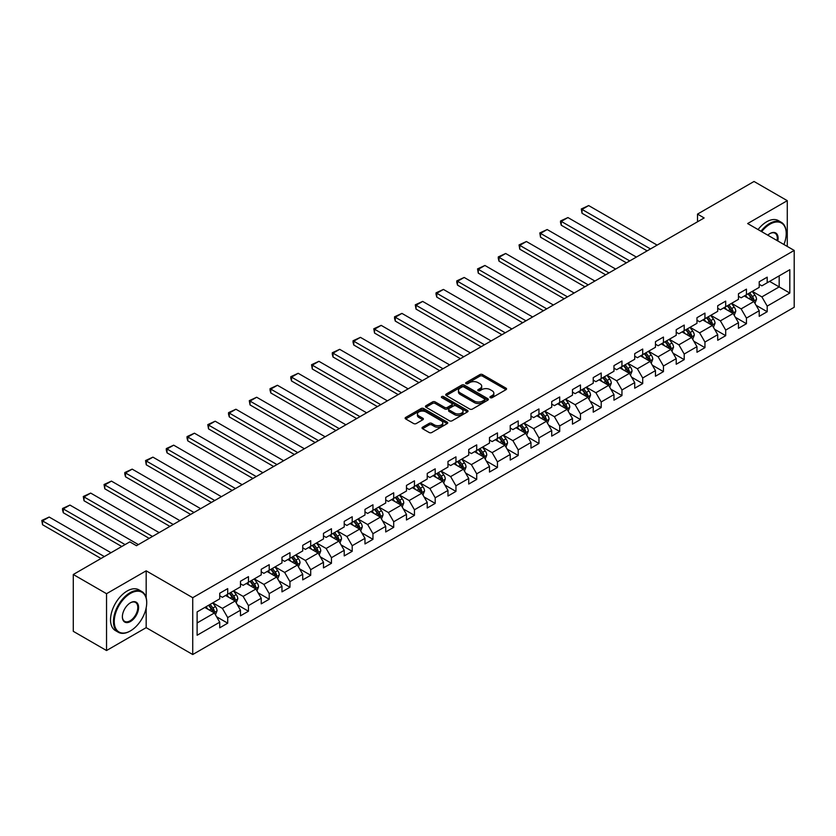 <?xml version="1.0" encoding="UTF-8"?>
<svg xmlns="http://www.w3.org/2000/svg" width="836" height="836" viewBox="0 0 836 836"><rect width="100%" height="100%" fill="white"/><g stroke="black" fill="none" stroke-linecap="round" stroke-linejoin="round"><path stroke-width="1.25" d="M490.304 397.675A1.296 0.742 0 0 0 492.132 397.675L506.01 389.66A1.85 1.066 0 0 0 506.553 388.907A1.85 1.066 0 0 0 506.01 388.155L482.508 374.591A1.85 1.066 0 0 0 479.895 374.591L466.028 382.595A1.296 0.742 0 0 0 465.642 383.128A1.296 0.742 0 0 0 466.028 383.651A1.296 0.742 0 0 0 467.857 383.651L469.644 382.616A5.904 3.407 0 0 1 478.004 382.616L479.958 383.745A5.904 3.407 0 0 1 481.693 386.159A5.904 3.407 0 0 1 479.958 388.573L478.171 389.607A1.296 0.742 0 0 0 477.784 390.13A1.296 0.742 0 0 0 478.171 390.663A1.296 0.742 0 0 0 479.989 390.663L481.787 389.628A5.904 3.407 0 0 1 490.147 389.628L492.101 390.757A5.904 3.407 0 0 1 493.836 393.171A5.904 3.407 0 0 1 492.101 395.585L490.304 396.619A1.296 0.742 0 0 0 489.927 397.142A1.296 0.742 0 0 0 490.304 397.675L490.304 396.619M422.577 427.196A1.85 1.066 0 0 0 422.044 427.959A1.85 1.066 0 0 0 422.577 428.711L429.171 432.515A1.85 1.066 0 0 0 431.784 432.515L447.187 423.622A1.85 1.066 0 0 0 447.73 422.87A1.85 1.066 0 0 0 447.187 422.117L423.695 408.543A1.85 1.066 0 0 0 421.083 408.543L405.669 417.436A1.85 1.066 0 0 0 405.136 418.188A1.85 1.066 0 0 0 405.669 418.951L413.642 423.549A1.85 1.066 0 0 0 416.244 423.549L422.838 419.735A1.85 1.066 0 0 0 423.382 418.982A1.85 1.066 0 0 0 422.838 418.23L418.888 415.952A4.943 2.853 0 0 1 417.446 413.935A4.943 2.853 0 0 1 420.498 411.302A4.943 2.853 0 0 1 425.879 411.918L441.345 420.853A4.943 2.853 0 0 1 442.798 422.87A4.943 2.853 0 0 1 439.746 425.503A4.943 2.853 0 0 1 434.365 424.887L431.784 423.392A1.85 1.066 0 0 0 429.171 423.392L422.577 427.196L422.577 428.711L429.171 424.928L429.171 423.392M146.175 570.821L106.538 593.706L73.286 574.499L73.286 631.326L106.538 650.533L146.175 627.648L192.729 654.525L192.729 597.698L146.175 570.821L146.175 597.792M787.282 246.442L787.282 200.671L747.645 223.557L794.2 250.434L192.729 597.698M787.282 200.671L754.03 181.475L697.506 214.11L697.506 221.791M73.286 574.499L129.81 541.864L136.467 545.709L704.152 217.956L697.506 214.11M469.78 409.076A1.85 1.066 0 0 0 472.392 409.076L487.796 400.183A1.85 1.066 0 0 0 488.339 399.42A1.85 1.066 0 0 0 487.796 398.667L464.293 385.103A1.85 1.066 0 0 0 461.681 385.103L446.278 393.996A1.85 1.066 0 0 0 445.734 394.749A1.85 1.066 0 0 0 446.278 395.501L469.78 409.076M442.286 397.946A1.296 0.742 0 0 1 443.602 398.135L443.602 396.598L467.491 410.392A1.85 1.066 0 0 1 468.035 411.145A1.85 1.066 0 0 1 467.491 411.897L452.088 420.79A1.85 1.066 0 0 1 449.475 420.79L425.973 407.226L432.567 403.443L432.567 401.907L425.973 405.721A1.85 1.066 0 0 0 425.43 406.474A1.85 1.066 0 0 0 425.973 407.226L425.973 405.721M432.567 403.443A1.85 1.066 0 0 1 435.18 403.443L435.18 401.907A1.85 1.066 0 0 0 432.567 401.907M435.18 401.907L444.71 407.414A1.85 1.066 0 0 0 447.323 407.414L451.691 404.885A1.85 1.066 0 0 0 452.234 404.133A1.85 1.066 0 0 0 451.691 403.38L441.774 397.654A1.296 0.742 0 0 1 441.398 397.121A1.296 0.742 0 0 1 442.192 396.431A1.296 0.742 0 0 1 443.602 396.598M192.729 654.525L794.2 307.261L794.2 250.434M216.608 616.78L227.706 623.186L227.706 617.585L240.475 610.217L240.475 615.818L248.459 611.21L248.459 605.609L261.229 598.231L261.229 603.843L269.213 599.234L269.213 593.623L281.972 586.255L281.972 591.857L289.956 587.248L289.956 581.647L302.726 574.269L302.726 579.881L310.71 575.272L310.71 569.661L323.48 562.294L323.48 567.895L331.453 563.297L331.453 557.685L344.223 550.318L344.223 555.919L352.207 551.311L352.207 545.709L364.977 538.332L364.977 543.943L372.96 539.335L372.96 533.723L385.72 526.356L385.72 531.957L393.704 527.349L393.704 521.748L406.474 514.38L406.474 519.982L414.457 515.373L414.457 509.772L427.227 502.394L427.227 508.006L435.201 503.397L435.201 497.786L447.971 490.418L447.971 496.02L455.954 491.411L455.954 485.81L468.724 478.432L468.724 484.044L476.708 479.436L476.708 473.824L489.478 466.457L489.478 472.058L497.451 467.46L497.451 461.848L510.221 454.481L510.221 460.082L518.205 455.474L518.205 449.872L530.975 442.495L530.975 448.106L538.948 443.498L538.948 437.886L551.718 430.519L551.718 436.12L559.702 431.512L559.702 425.911L572.472 418.533L572.472 424.145L580.456 419.536L580.456 413.935L593.226 406.557L593.226 412.169L601.199 407.56L601.199 401.949L613.969 394.582L613.969 400.183L621.953 395.574L621.953 389.973L634.723 382.595L634.723 388.207L642.706 383.599L642.706 377.987L655.466 370.62L655.466 376.221L663.45 371.612L663.45 366.011L676.219 358.644L676.219 364.245L684.203 359.637L684.203 354.036L696.973 346.658L696.973 352.269L704.947 347.661L704.947 342.049L717.716 334.682L717.716 340.283L725.7 335.675L725.7 330.074L738.47 322.696L738.47 328.308L746.454 323.699L746.454 318.088L759.213 310.72L759.213 316.321L767.197 311.724L767.197 306.112L789.811 293.06L789.811 269.714L779.173 275.859L779.173 286.915L789.811 293.06M227.706 623.186L219.732 627.794L219.732 622.193L197.118 635.245L197.118 611.9L219.732 598.848L219.732 593.236L227.706 588.638L227.706 594.239L240.475 586.872L240.475 581.26L248.459 576.652L248.459 582.264L261.229 574.886L261.229 569.285L269.213 564.676L269.213 570.277L281.972 562.91L281.972 557.298L289.956 552.69L289.956 558.302L302.726 550.924L302.726 545.323L310.71 540.714L310.71 546.316L323.48 538.948L323.48 533.347L331.453 528.739L331.453 534.34L344.223 526.973L344.223 521.361L352.207 516.752L352.207 522.364L364.977 514.986L364.977 509.385L372.96 504.777L372.96 510.378L385.72 503.011L385.72 497.399L393.704 492.801L393.704 498.402L406.474 491.035L406.474 485.423L414.457 480.815L414.457 486.427L427.227 479.049L427.227 473.448L435.201 468.839L435.201 474.44L447.971 467.073L447.971 461.462L455.954 456.853L455.954 462.465L468.724 455.087L468.724 449.486L476.708 444.877L476.708 450.479L489.478 443.111L489.478 437.51L497.451 432.902L497.451 438.503L510.221 431.136L510.221 425.524L518.205 420.916L518.205 426.527L530.975 419.149L530.975 413.548L538.948 408.94L538.948 414.541L551.718 407.174L551.718 401.562L559.702 396.954L559.702 402.565L572.472 395.188L572.472 389.586L580.456 384.978L580.456 390.59L593.226 383.212L593.226 377.611L601.199 373.002L601.199 378.603L613.969 371.236L613.969 365.625L621.953 361.016L621.953 366.628L634.723 359.25L634.723 353.649L642.706 349.04L642.706 354.642L655.466 347.274L655.466 341.663L663.45 337.065L663.45 342.666L676.219 335.299L676.219 329.687L684.203 325.079L684.203 330.69L696.973 323.313L696.973 317.711L704.947 313.103L704.947 318.704L717.716 311.337L717.716 305.725L725.7 301.117L725.7 306.728L738.47 299.351L738.47 293.75L746.454 289.141L746.454 294.742L759.213 287.375L759.213 281.774L767.197 277.165L767.197 282.767L789.811 269.714M225.584 595.472L235.156 601L222.386 608.368L212.814 602.84M219.732 595.775L222.386 597.312L227.706 594.239M222.386 608.368L227.706 617.585M235.156 601L240.475 610.217M246.327 583.486L255.91 589.014L243.14 596.392L233.557 590.864M240.475 583.8L243.14 585.336L248.459 582.264M243.14 596.392L248.459 605.609M255.91 589.014L261.229 598.231M267.081 571.51L276.653 577.039L263.883 584.406L254.311 578.878M261.229 571.814L263.883 573.35L269.213 570.277M263.883 584.406L269.213 593.623M276.653 577.039L281.972 586.255M287.824 559.524L297.407 565.063L284.637 572.43L275.065 566.902M281.972 559.838L284.637 561.374L289.956 558.302M284.637 572.43L289.956 581.647M297.407 565.063L302.726 574.269M308.578 547.549L318.161 553.077L305.391 560.454L295.808 554.926M302.726 547.852L305.391 549.388L310.71 546.316M305.391 560.454L310.71 569.661M318.161 553.077L323.48 562.294M329.332 535.573L338.904 541.101L326.134 548.468L316.562 542.94M323.48 535.876L326.134 537.412L331.453 534.34M326.134 548.468L331.453 557.685M338.904 541.101L344.223 550.318M350.075 523.587L359.658 529.115L346.888 536.493L337.305 530.965M344.223 523.9L346.888 525.436L352.207 522.364M346.888 536.493L352.207 545.709M359.658 529.115L364.977 538.332M370.829 511.611L380.401 517.139L367.631 524.517L358.059 518.978M364.977 511.914L367.631 513.45L372.96 510.378M367.631 524.517L372.96 533.723M380.401 517.139L385.72 526.356M391.582 499.635L401.155 505.163L388.385 512.531L378.812 507.003M385.72 499.938L388.385 501.475L393.704 498.402M388.385 512.531L393.704 521.748M401.155 505.163L406.474 514.38M412.326 487.649L421.908 493.177L409.138 500.555L399.556 495.027M406.474 487.963L409.138 489.499L414.457 486.427M409.138 500.555L414.457 509.772M421.908 493.177L427.227 502.394M433.079 475.674L442.652 481.202L429.882 488.569L420.309 483.041M427.227 475.977L429.882 477.513L435.201 474.44M429.882 488.569L435.201 497.786M442.652 481.202L447.971 490.418M453.823 463.687L463.405 469.226L450.635 476.593L441.053 471.065M447.971 464.001L450.635 465.537L455.954 462.465M450.635 476.593L455.954 485.81M463.405 469.226L468.724 478.432M474.576 451.712L484.148 457.24L471.379 464.617L461.806 459.079M468.724 452.015L471.379 453.551L476.708 450.479M471.379 464.617L476.708 473.824M484.148 457.24L489.478 466.457M495.33 439.736L504.902 445.264L492.132 452.631L482.56 447.103M489.478 440.039L492.132 441.575L497.451 438.503M492.132 452.631L497.451 461.848M504.902 445.264L510.221 454.481M516.073 427.75L525.656 433.278L512.886 440.656L503.303 435.128M510.221 428.063L512.886 429.599L518.205 426.527M512.886 440.656L518.205 449.872M525.656 433.278L530.975 442.495M536.827 415.774L546.399 421.302L533.629 428.669L524.057 423.141M530.975 416.077L533.629 417.613L538.948 414.541M533.629 428.669L538.948 437.886M546.399 421.302L551.718 430.519M557.57 403.798L567.153 409.326L554.383 416.694L544.8 411.166M551.718 404.101L554.383 405.638L559.702 402.565M554.383 416.694L559.702 425.911M567.153 409.326L572.472 418.533M578.324 391.812L587.896 397.34L575.137 404.718L565.554 399.19M572.472 392.126L575.137 393.651L580.456 390.59M575.137 404.718L580.456 413.935M587.896 397.34L593.226 406.557M599.078 379.837L608.65 385.365L595.88 392.732L586.308 387.204M593.226 380.14L595.88 381.676L601.199 378.603M595.88 392.732L601.199 401.949M608.65 385.365L613.969 394.582M619.821 367.85L629.403 373.378L616.634 380.756L607.051 375.228M613.969 368.164L616.634 369.7L621.953 366.628M616.634 380.756L621.953 389.973M629.403 373.378L634.723 382.595M640.575 355.875L650.147 361.403L637.377 368.78L627.805 363.242M634.723 356.178L637.377 357.714L642.706 354.642M637.377 368.78L642.706 377.987M650.147 361.403L655.466 370.62M661.318 343.899L670.9 349.427L658.131 356.794L648.558 351.266M655.466 344.202L658.131 345.738L663.45 342.666M658.131 356.794L663.45 366.011M670.9 349.427L676.219 358.644M682.072 331.913L691.654 337.441L678.884 344.819L669.302 339.291M676.219 332.226L678.884 333.763L684.203 330.69M678.884 344.819L684.203 354.036M691.654 337.441L696.973 346.658M702.825 319.937L712.397 325.465L699.627 332.832L690.055 327.304M696.973 320.24L699.627 321.776L704.947 318.704M699.627 332.832L704.947 342.049M712.397 325.465L717.716 334.682M723.568 307.951L733.151 313.49L720.381 320.857L710.799 315.329M717.716 308.265L720.381 309.801L725.7 306.728M720.381 320.857L725.7 330.074M733.151 313.49L738.47 322.696M744.322 295.975L753.894 301.503L741.124 308.881L731.552 303.353M738.47 296.278L741.124 297.815L746.454 294.742M741.124 308.881L746.454 318.088M753.894 301.503L759.213 310.72M769.59 281.387L779.173 286.915L761.878 296.895L752.306 291.367M759.213 284.303L761.878 285.839L767.197 282.767M761.878 296.895L767.197 306.112M106.538 593.706L106.538 650.533M197.118 622.956L214.403 612.976L204.83 607.448M214.403 612.976L219.732 622.193M756.089 305.307L767.197 311.724M735.346 317.283L746.454 323.699M714.592 329.269L725.7 335.675M693.849 341.245L704.947 347.661M673.095 353.22L684.203 359.637M652.341 365.207L663.45 371.612M631.598 377.182L642.706 383.599M610.844 389.168L621.953 395.574M590.091 401.144L601.199 407.56M569.347 413.12L580.456 419.536M548.594 425.106L559.702 431.512M527.85 437.082L538.948 443.498M507.097 449.068L518.205 455.474M486.343 461.044L497.451 467.46M465.6 473.019L476.708 479.436M444.846 485.005L455.954 491.411M424.103 496.981L435.201 503.397M403.349 508.957L414.457 515.373M382.595 520.943L393.704 527.349M361.852 532.919L372.96 539.335M341.098 544.905L352.207 551.311M320.355 556.88L331.453 563.297M299.601 568.856L310.71 575.272M278.848 580.842L289.956 587.248M258.105 592.818L269.213 599.234M237.351 604.794L248.459 611.21M146.175 627.648L146.175 607.835M490.826 397.852L492.101 397.121A5.904 3.407 0 0 0 493.836 394.707L493.836 393.171M481.693 386.159L481.693 387.695A5.904 3.407 0 0 1 479.958 390.109L478.683 390.84M506.01 388.155L506.01 389.66L482.508 376.127A1.85 1.066 0 0 0 479.895 376.127L466.54 383.839M487.775 400.193L464.293 386.64A1.85 1.066 0 0 0 461.681 386.64L446.299 395.522M484.535 399.953A1.296 0.742 0 0 0 484.911 399.42A1.296 0.742 0 0 0 484.535 398.897L463.907 386.984A1.296 0.742 0 0 0 462.078 386.984L460.187 388.082A5.904 3.407 0 0 0 458.452 390.496A5.904 3.407 0 0 0 460.187 392.899L474.284 401.05A5.904 3.407 0 0 0 482.633 401.05L484.535 399.953L484.535 401.489A1.296 0.742 0 0 0 484.911 400.956L484.911 399.42M458.452 390.496L458.452 392.032A5.904 3.407 0 0 0 460.187 394.435L460.187 392.899M484.535 401.489L482.633 402.576A5.904 3.407 0 0 1 474.284 402.576L460.187 394.435M435.18 403.443L444.71 408.95A1.85 1.066 0 0 0 447.323 408.95L451.691 406.421A1.85 1.066 0 0 0 452.234 405.669L452.234 404.133M443.602 398.135L467.47 411.918M454.596 413.12A4.943 2.853 0 0 0 459.988 413.747A4.943 2.853 0 0 0 463.029 411.103A4.943 2.853 0 0 0 461.587 409.097L456.132 405.941A1.85 1.066 0 0 0 453.52 405.941L449.151 408.47A1.85 1.066 0 0 0 448.608 409.222A1.85 1.066 0 0 0 449.151 409.974L454.596 413.12L454.596 414.656A4.943 2.853 0 0 0 459.988 415.283A4.943 2.853 0 0 0 463.029 412.639L463.029 411.103M448.608 409.222L448.608 410.758A1.85 1.066 0 0 0 449.151 411.511L449.151 409.974M454.596 414.656L449.151 411.511M442.798 422.87L442.798 424.406A4.943 2.853 0 0 1 439.746 427.039A4.943 2.853 0 0 1 434.365 426.423L431.784 424.928A1.85 1.066 0 0 0 429.171 424.928M417.446 413.935L417.446 415.471A4.943 2.853 0 0 0 418.888 417.488L418.888 415.952M422.817 419.756L418.888 417.488M447.166 423.633L423.695 410.079A1.85 1.066 0 0 0 421.083 410.079L405.7 418.961M754.95 303.322L756.528 299.34A4.985 2.874 -120 0 0 754.939 295.098L752.191 291.43M650.481 248.94L582.023 209.418L588.669 205.572L657.127 245.105M747.405 297.762L745.545 295.265M582.023 213.253L581.292 208.99L582.023 209.418L582.023 213.253L647.158 250.863M753.131 301.065L753.842 299.549A4.985 2.874 -120 0 0 752.41 296.55L749.673 292.893M748.419 293.614L751.459 297.679A2.539 1.463 60 0 1 751.93 298.452L753.842 299.549M748.074 293.812L750.822 297.48A4.985 2.874 60 0 1 752.243 300.469M581.292 208.99L588.669 205.572M783.917 244.499A22.948 13.251 120 0 0 786.216 233.547A22.948 13.251 120 0 0 769.987 224.173A22.948 13.251 120 0 0 761.659 231.645M760.969 231.248A23.512 13.575 -60 0 1 769.59 223.484A23.512 13.575 -60 0 1 781.346 222.324A23.512 13.575 -60 0 1 786.216 233.087A23.512 13.575 -60 0 1 786.216 233.317M767.772 235.177A11.474 6.625 -60 0 1 769.987 233.547L769.987 233.547A11.474 6.625 -60 0 1 777.793 240.967M758.043 229.566A23.512 13.575 -60 0 1 766.664 221.791A23.512 13.575 -60 0 1 778.42 220.631L781.346 222.324M777.072 240.549A10.91 6.301 120 0 0 775.045 233.234A10.91 6.301 120 0 0 769.789 233.662M130.082 631.096L130.479 630.866A22.948 13.251 120 0 0 146.708 602.766A22.948 13.251 120 0 0 130.479 593.393A22.948 13.251 120 0 0 114.25 621.503A22.948 13.251 120 0 0 130.479 630.866L130.082 631.096A23.512 13.575 -60 0 1 118.325 632.267A23.512 13.575 -60 0 1 114.72 613.425A23.512 13.575 -60 0 1 130.082 592.703A23.512 13.575 -60 0 1 141.838 591.543A23.512 13.575 -60 0 1 146.708 602.307A23.512 13.575 -60 0 1 146.708 602.537M130.479 621.503A11.474 6.625 -60 0 1 122.369 616.822A11.474 6.625 -60 0 1 130.479 602.766L130.479 602.766A11.474 6.625 -60 0 1 138.588 607.448A11.474 6.625 -60 0 1 130.479 621.503M122.369 616.581A10.91 6.301 120 0 0 124.627 621.347A10.91 6.301 120 0 0 130.082 620.814A10.91 6.301 120 0 0 137.209 611.2A10.91 6.301 120 0 0 135.536 602.453A10.91 6.301 120 0 0 130.28 602.881M118.325 632.267L115.399 630.574A23.512 13.575 -60 0 1 111.794 611.733A23.512 13.575 -60 0 1 127.156 591.01A23.512 13.575 -60 0 1 138.912 589.85L141.838 591.543M734.196 315.308L735.784 311.316A4.985 2.874 -120 0 0 734.186 307.073L731.448 303.405M629.727 260.916L561.269 221.394L567.926 217.559L636.384 257.08M726.662 309.738L724.791 307.251M561.269 225.239L560.538 222.512L560.538 220.976L561.269 221.394L561.269 225.239L626.404 262.838M732.378 313.04L733.088 311.535A4.985 2.874 -120 0 0 731.667 308.536L728.919 304.868M727.665 305.589L730.716 309.654A2.539 1.463 60 0 1 731.176 310.428L733.088 311.535M727.32 305.788L730.068 309.456A4.985 2.874 60 0 1 731.49 312.455M560.538 220.976L567.926 217.559M713.453 327.284L715.031 323.302A4.985 2.874 -120 0 0 713.442 319.059L710.694 315.391M608.984 272.902L540.526 233.38L547.172 229.534L615.63 269.056M705.908 321.714L704.048 319.227M540.526 237.215L539.795 232.951L540.526 233.38L540.526 237.215L605.661 274.825M711.624 325.016L712.345 323.511A4.985 2.874 -120 0 0 710.913 320.512L708.165 316.844M706.922 317.565L709.963 321.63A2.539 1.463 60 0 1 710.422 322.403L712.345 323.511M706.577 317.774L709.315 321.432A4.985 2.874 60 0 1 710.746 324.431M539.795 232.951L547.172 229.534M692.699 339.259L694.277 335.278A4.985 2.874 -120 0 0 692.689 331.035L689.951 327.367M588.23 284.877L519.773 245.356L526.419 241.51L594.887 281.042M685.165 333.7L683.294 331.213M519.773 249.191L519.041 244.927L519.773 245.356L519.773 249.191L584.907 286.8M690.881 337.002L691.591 335.487A4.985 2.874 -120 0 0 690.16 332.498L687.422 328.83M686.168 329.551L689.219 333.616A2.539 1.463 60 0 1 689.679 334.39L691.591 335.487M685.823 329.75L688.571 333.418A4.985 2.874 60 0 1 689.993 336.417M519.041 244.927L526.419 241.51M671.945 351.245L673.534 347.253A4.985 2.874 -120 0 0 671.945 343.011L669.197 339.353M567.487 296.864L499.019 257.331L505.675 253.496L574.133 293.018M664.411 345.676L662.551 343.188M499.019 261.177L498.287 258.449L498.287 256.913L499.019 257.331L499.019 261.177L564.154 298.776M670.127 348.978L670.838 347.473A4.985 2.874 -120 0 0 669.417 344.474L666.668 340.806M665.425 341.527L668.466 345.592A2.539 1.463 60 0 1 668.925 346.365L670.838 347.473M665.069 341.725L667.818 345.393A4.985 2.874 60 0 1 669.249 348.393M498.287 256.913L505.675 253.496M651.202 363.221L652.78 359.24A4.985 2.874 -120 0 0 651.192 354.997L648.443 351.329M546.734 308.839L478.276 269.317L484.922 265.472L553.38 305.004M643.657 357.662L641.797 355.164M478.276 273.153L477.544 268.889L478.276 269.317L478.276 273.153L543.41 310.762M649.373 360.953L650.094 359.449A4.985 2.874 -120 0 0 648.663 356.45L645.914 352.792M644.671 353.513L647.712 357.578A2.539 1.463 60 0 1 648.182 358.341L650.094 359.449M644.326 353.712L647.064 357.369A4.985 2.874 60 0 1 648.496 360.368M477.544 268.889L484.922 265.472M630.448 375.207L632.037 371.215A4.985 2.874 -120 0 0 630.438 366.973L627.7 363.305M525.98 320.815L457.522 281.293L464.179 277.458L532.636 316.98M622.914 369.637L621.043 367.15M457.522 285.128L456.79 282.411L456.79 280.875L457.522 281.293L457.522 285.128L522.657 322.738M628.63 372.94L629.341 371.435A4.985 2.874 -120 0 0 627.92 368.436L625.171 364.768M623.917 365.489L626.969 369.554A2.539 1.463 60 0 1 627.428 370.327L629.341 371.435M623.572 365.687L626.321 369.355A4.985 2.874 60 0 1 627.742 372.354M456.79 280.875L464.179 277.458M609.705 387.183L611.283 383.201A4.985 2.874 -120 0 0 609.695 378.948L606.946 375.291M505.237 332.801L436.779 293.269L443.425 289.434L511.883 328.956M602.16 381.613L600.3 379.126M436.779 297.114L436.047 294.387L436.047 292.851L436.779 293.269L436.779 297.114L501.913 334.714M607.876 384.915L608.598 383.41A4.985 2.874 -120 0 0 607.166 380.411L604.418 376.743M603.174 377.464L606.215 381.529A2.539 1.463 60 0 1 606.675 382.303L608.598 383.41M602.829 377.673L605.567 381.331A4.985 2.874 60 0 1 606.999 384.33M436.047 292.851L443.425 289.434M588.952 399.159L590.529 395.177A4.985 2.874 -120 0 0 588.941 390.935L586.193 387.267M484.483 344.777L416.025 305.255L422.671 301.409L491.14 340.942M581.417 393.599L579.547 391.112M416.025 309.09L415.293 304.826L416.025 305.255L416.025 309.09L481.16 346.7M587.133 396.901L587.844 395.386A4.985 2.874 -120 0 0 586.412 392.387L583.674 388.73M582.42 389.451L585.472 393.516A2.539 1.463 60 0 1 585.932 394.289L587.844 395.386M582.075 389.649L584.824 393.317A4.985 2.874 60 0 1 586.245 396.316M415.293 304.826L422.671 301.409M568.198 411.145L569.786 407.153A4.985 2.874 -120 0 0 568.198 402.91L565.449 399.242M463.74 356.753L395.271 317.231L401.928 313.395L470.386 352.917M560.663 405.575L558.793 403.088M395.271 321.076L394.54 318.349L394.54 316.813L395.271 317.231L395.271 321.076L460.406 358.675M566.38 408.877L567.09 407.372A4.985 2.874 -120 0 0 565.669 404.373L562.921 400.705M561.677 401.426L564.718 405.491A2.539 1.463 60 0 1 565.178 406.265L567.09 407.372M561.322 401.625L564.07 405.293A4.985 2.874 60 0 1 565.502 408.292M394.54 316.813L401.928 313.395M547.455 423.12L549.033 419.139A4.985 2.874 -120 0 0 547.444 414.896L544.696 411.228M442.986 368.739L374.528 329.217L381.174 325.371L449.632 364.893M539.91 417.561L538.05 415.064M374.528 333.052L373.796 328.788L374.528 329.217L374.528 333.052L439.663 370.661M545.626 420.853L546.347 419.348A4.985 2.874 -120 0 0 544.915 416.349L542.167 412.681M540.923 413.402L543.964 417.477A2.539 1.463 60 0 1 544.435 418.24L546.347 419.348M540.578 413.611L543.316 417.268A4.985 2.874 60 0 1 544.748 420.268M373.796 328.788L381.174 325.371M526.701 435.107L528.289 431.115A4.985 2.874 -120 0 0 526.69 426.872L523.953 423.204M422.232 380.714L353.774 341.192L360.431 337.357L428.889 376.879M519.166 429.537L517.296 427.05M353.774 345.028L353.043 342.311L353.043 340.774L353.774 341.192L353.774 345.028L418.909 382.637M524.883 432.839L525.593 431.324A4.985 2.874 -120 0 0 524.172 428.335L521.424 424.667M520.17 425.388L523.221 429.453A2.539 1.463 60 0 1 523.681 430.226L525.593 431.324M519.825 425.587L522.573 429.255A4.985 2.874 60 0 1 523.994 432.254M353.043 340.774L360.431 337.357M505.958 447.082L507.536 443.101A4.985 2.874 -120 0 0 505.947 438.848L503.199 435.19M401.489 392.701L333.031 353.168L339.677 349.333L408.135 388.855M498.413 441.512L496.553 439.025M333.031 357.014L332.3 354.286L332.3 352.75L333.031 353.168L333.031 357.014L398.166 394.613M504.129 444.815L504.839 443.31A4.985 2.874 -120 0 0 503.418 440.311L500.67 436.643M499.426 437.364L502.467 441.429A2.539 1.463 60 0 1 502.927 442.202L504.839 443.31M499.071 437.562L501.819 441.23A4.985 2.874 60 0 1 503.251 444.229M332.3 352.75L339.677 349.333M485.204 459.058L486.782 455.077A4.985 2.874 -120 0 0 485.193 450.834L482.445 447.166M380.735 404.676L312.277 365.154L318.924 361.309L387.392 400.841M477.659 453.499L475.799 451.001M312.277 368.99L311.546 364.726L312.277 365.154L312.277 368.99L377.412 406.599M483.386 456.801L484.096 455.286A4.985 2.874 -120 0 0 482.665 452.286L479.927 448.629M478.673 449.35L481.724 453.415A2.539 1.463 60 0 1 482.184 454.178L484.096 455.286M478.328 449.549L481.076 453.216A4.985 2.874 60 0 1 482.497 456.205M311.546 364.726L318.924 361.309M464.45 471.044L466.039 467.052A4.985 2.874 -120 0 0 464.45 462.81L461.702 459.142M359.992 416.652L291.524 377.13L298.18 373.295L366.638 412.817M456.916 465.474L455.045 462.987M291.524 380.976L290.792 378.248L290.792 376.712L291.524 377.13L291.524 380.976L356.659 418.575M462.632 468.777L463.343 467.272A4.985 2.874 -120 0 0 461.921 464.273L459.173 460.605M457.919 461.326L460.97 465.391A2.539 1.463 60 0 1 461.43 466.164L463.343 467.272M457.574 461.524L460.322 465.192A4.985 2.874 60 0 1 461.754 468.191M290.792 376.712L298.18 373.295M443.707 483.02L445.285 479.038A4.985 2.874 -120 0 0 443.697 474.785L440.948 471.128M339.238 428.638L270.78 389.106L277.427 385.271L345.885 424.792M436.162 477.45L434.302 474.963M270.78 392.951L270.049 390.224L270.049 388.688L270.78 389.106L270.78 392.951L335.915 430.55M441.878 480.752L442.599 479.247A4.985 2.874 -120 0 0 441.168 476.248L438.419 472.58M437.176 473.301L440.217 477.366A2.539 1.463 60 0 1 440.676 478.14L442.599 479.247M436.831 473.51L439.569 477.168A4.985 2.874 60 0 1 441 480.167M270.049 388.688L277.427 385.271M422.953 494.996L424.542 491.014A4.985 2.874 -120 0 0 422.943 486.771L420.205 483.103M318.485 440.614L250.027 401.092L256.683 397.246L325.141 436.779M415.419 489.436L413.548 486.949M250.027 404.927L249.295 400.663L250.027 401.092L250.027 404.927L315.162 442.537M421.135 492.738L421.846 491.223A4.985 2.874 -120 0 0 420.414 488.224L417.676 484.566M416.422 485.288L419.473 489.353A2.539 1.463 60 0 1 419.933 490.126L421.846 491.223M416.077 485.486L418.826 489.154A4.985 2.874 60 0 1 420.247 492.153M249.295 400.663L256.683 397.246M402.21 506.982L403.788 502.99A4.985 2.874 -120 0 0 402.2 498.747L399.451 495.09M297.741 452.6L229.273 413.068L235.93 409.232L304.388 448.754M394.665 501.412L392.805 498.925M229.273 416.913L228.541 414.186L228.541 412.65L229.273 413.068L229.273 416.913L294.408 454.512M400.381 504.714L401.092 503.209A4.985 2.874 -120 0 0 399.671 500.21L396.922 496.542M395.679 497.263L398.72 501.328A2.539 1.463 60 0 1 399.18 502.102L401.092 503.209M395.323 497.462L398.072 501.13A4.985 2.874 60 0 1 399.503 504.129M228.541 412.65L235.93 409.232M381.456 518.957L383.034 514.976A4.985 2.874 -120 0 0 381.446 510.733L378.698 507.065M276.988 464.576L208.53 425.054L215.176 421.208L283.634 460.73M373.911 513.398L372.051 510.9M208.53 428.889L207.798 424.625L208.53 425.054L208.53 428.889L273.665 466.498M379.638 516.69L380.349 515.185A4.985 2.874 -120 0 0 378.917 512.186L376.179 508.528M374.925 509.249L377.966 513.314A2.539 1.463 60 0 1 378.436 514.077L380.349 515.185M374.58 509.448L377.329 513.105A4.985 2.874 60 0 1 378.75 516.105M207.798 424.625L215.176 421.208M360.703 530.944L362.291 526.952A4.985 2.874 -120 0 0 360.692 522.709L357.954 519.041M256.234 476.551L187.776 437.029L194.433 433.194L262.891 472.716M353.168 525.374L351.298 522.887M187.776 440.865L187.045 438.148L187.045 436.611L187.776 437.029L187.776 440.865L252.911 478.474M358.884 528.676L359.595 527.171A4.985 2.874 -120 0 0 358.174 524.172L355.425 520.504M354.171 521.225L357.223 525.29A2.539 1.463 60 0 1 357.683 526.063L359.595 527.171M353.827 521.424L356.575 525.092A4.985 2.874 60 0 1 357.996 528.091M187.045 436.611L194.433 433.194M339.959 542.919L341.537 538.938A4.985 2.874 -120 0 0 339.949 534.685L337.201 531.027M235.491 488.537L167.033 449.005L173.679 445.17L242.137 484.692M332.414 537.349L330.554 534.862M167.033 452.851L166.301 450.123L166.301 448.587L167.033 449.005L167.033 452.851L232.168 490.45M338.131 540.652L338.852 539.147A4.985 2.874 -120 0 0 337.42 536.148L334.672 532.48M333.428 533.201L336.469 537.266A2.539 1.463 60 0 1 336.929 538.039L338.852 539.147M333.083 533.399L335.821 537.067A4.985 2.874 60 0 1 337.253 540.066M166.301 448.587L173.679 445.17M319.206 554.895L320.784 550.914A4.985 2.874 -120 0 0 319.195 546.671L316.457 543.003M214.737 500.513L146.279 460.991L152.925 457.146L221.394 496.678M311.671 549.336L309.801 546.838M146.279 464.826L145.548 460.563L146.279 460.991L146.279 464.826L211.414 502.436M317.387 552.638L318.098 551.123A4.985 2.874 -120 0 0 316.666 548.123L313.928 544.466M312.674 545.187L315.726 549.252A2.539 1.463 60 0 1 316.186 550.025L318.098 551.123M312.33 545.385L315.078 549.053A4.985 2.874 60 0 1 316.499 552.042M145.548 460.563L152.925 457.146M298.452 566.881L300.04 562.889A4.985 2.874 -120 0 0 298.452 558.647L295.704 554.979M193.994 512.489L125.525 472.967L132.182 469.132L200.64 508.654M290.918 561.311L289.057 558.824M125.525 476.813L124.794 474.085L124.794 472.549L125.525 472.967L125.525 476.813L190.66 514.412M296.634 564.613L297.344 563.109A4.985 2.874 -120 0 0 295.923 560.11L293.175 556.442M291.931 557.163L294.972 561.228A2.539 1.463 60 0 1 295.432 562.001L297.344 563.109M291.576 557.361L294.324 561.029A4.985 2.874 60 0 1 295.756 564.028M124.794 472.549L132.182 469.132M277.709 578.857L279.287 574.875A4.985 2.874 -120 0 0 277.698 570.633L274.95 566.965M173.24 524.475L104.782 484.953L111.428 481.108L179.886 520.629M270.164 573.287L268.304 570.8M104.782 488.788L104.051 484.525L104.782 484.953L104.782 488.788L169.917 526.398M275.88 576.589L276.601 575.084A4.985 2.874 -120 0 0 275.169 572.085L272.431 568.417M271.178 569.138L274.218 573.203A2.539 1.463 60 0 1 274.689 573.977L276.601 575.084M270.833 569.347L273.571 573.005A4.985 2.874 60 0 1 275.002 576.004M104.051 484.525L111.428 481.108M256.955 590.843L258.543 586.851A4.985 2.874 -120 0 0 256.945 582.608L254.207 578.94M152.486 536.451L84.028 496.929L90.685 493.083L159.143 532.616M249.421 585.273L247.55 582.786M84.028 500.764L83.297 496.5L84.028 496.929L84.028 500.764L149.163 538.374M255.137 588.575L255.847 587.06A4.985 2.874 -120 0 0 254.426 584.071L251.678 580.403M250.424 581.125L253.475 585.19A2.539 1.463 60 0 1 253.935 585.963L255.847 587.06M250.079 581.323L252.827 584.991A4.985 2.874 60 0 1 254.249 587.99M83.297 496.5L90.685 493.083M236.212 602.819L237.79 598.827A4.985 2.874 -120 0 0 236.201 594.584L233.453 590.927M125.087 544.591L63.285 508.905L69.931 505.069L138.389 544.591M228.667 597.249L226.807 594.762M63.285 512.75L62.554 510.023L62.554 508.487L63.285 508.905L63.285 512.75L121.763 546.514M234.383 600.551L235.104 599.046A4.985 2.874 -120 0 0 233.672 596.047L230.924 592.379M229.681 593.1L232.721 597.165A2.539 1.463 60 0 1 233.181 597.939L235.104 599.046M229.336 593.299L232.074 596.967A4.985 2.874 60 0 1 233.505 599.966M62.554 508.487L69.931 505.069M215.458 614.794L217.036 610.813A4.985 2.874 -120 0 0 215.448 606.57L212.71 602.902M104.343 556.577L42.532 520.891L49.178 517.045L110.989 552.732M207.924 609.235L206.053 606.737M42.532 524.726L41.8 520.462L42.532 520.891L42.532 524.726L101.02 558.49M213.64 612.527L214.35 611.022A4.985 2.874 -120 0 0 212.919 608.023L210.181 604.365M208.927 605.086L211.978 609.151A2.539 1.463 60 0 1 212.438 609.914L214.35 611.022M208.582 605.285L211.33 608.942A4.985 2.874 60 0 1 212.752 611.942M41.8 520.462L49.178 517.045M492.101 397.121L492.101 395.585M478.171 390.663L478.171 389.607M479.958 390.109L479.958 388.573M466.028 383.651L466.028 382.595M479.895 376.127L479.895 374.591M482.508 376.127L482.508 374.591M446.278 395.501L446.278 393.996M461.681 386.64L461.681 385.103M464.293 386.64L464.293 385.103M487.796 400.183L487.796 398.667M474.284 402.576L474.284 401.05M482.633 402.576L482.633 401.05M444.71 408.95L444.71 407.414M447.323 408.95L447.323 407.414M451.691 406.421L451.691 404.885M467.491 411.897L467.491 410.392M431.784 424.928L431.784 423.392M434.365 426.423L434.365 424.887M422.838 419.735L422.838 418.23M405.669 418.951L405.669 417.436M421.083 410.079L421.083 408.543M423.695 410.079L423.695 408.543M447.187 423.622L447.187 422.117M753.403 301.221L756.496 299.434M752.41 296.55L754.939 295.098M748.868 298.598L750.822 297.48M732.66 313.197L735.753 311.42M731.667 308.536L734.186 307.073M728.114 310.584L730.068 309.456M711.906 325.183L714.999 323.396M710.913 320.512L713.442 319.059M707.371 322.56L709.315 321.432M691.153 337.159L694.246 335.372M690.16 332.498L692.689 331.035M686.617 334.536L688.571 333.418M670.409 349.145L673.502 347.358M669.417 344.474L671.945 343.011M665.874 346.522L667.818 345.393M649.656 361.121L652.749 359.334M648.663 356.45L651.192 354.997M645.12 358.498L647.064 357.369M628.912 373.096L632.006 371.309M627.92 368.436L630.438 366.973M624.367 370.484L626.321 369.355M608.159 385.082L611.252 383.296M607.166 380.411L609.695 378.948M603.623 382.46L605.567 381.331M587.405 397.058L590.498 395.271M586.412 392.387L588.941 390.935M582.87 394.435L584.824 393.317M566.662 409.034L569.755 407.257M565.669 404.373L568.198 402.91M562.116 406.421L564.07 405.293M545.908 421.02L549.001 419.233M544.915 416.349L547.444 414.896M541.373 418.397L543.316 417.268M525.165 432.996L528.247 431.209M524.172 428.335L526.69 426.872M520.619 430.373L522.573 429.255M504.411 444.982L507.504 443.195M503.418 440.311L505.947 438.848M499.876 442.359L501.819 441.23M483.657 456.958L486.751 455.171M482.665 452.286L485.193 450.834M479.122 454.335L481.076 453.216M462.914 468.933L466.007 467.146M461.921 464.273L464.45 462.81M458.368 466.321L460.322 465.192M442.16 480.919L445.254 479.132M441.168 476.248L443.697 474.785M437.625 478.296L439.569 477.168M421.407 492.895L424.5 491.108M420.414 488.224L422.943 486.771M416.871 490.272L418.826 489.154M400.663 504.871L403.757 503.094M399.671 500.21L402.2 498.747M396.128 502.258L398.072 501.13M379.91 516.857L383.003 515.07M378.917 512.186L381.446 510.733M375.374 514.234L377.329 513.105M359.166 528.833L362.26 527.046M358.174 524.172L360.692 522.709M354.621 526.22L356.575 525.092M338.413 540.819L341.506 539.032M337.42 536.148L339.949 534.685M333.877 538.196L335.821 537.067M317.659 552.795L320.752 551.008M316.666 548.123L319.195 546.671M313.124 550.172L315.078 549.053M296.916 564.77L300.009 562.994M295.923 560.11L298.452 558.647M292.381 562.158L294.324 561.029M276.162 576.756L279.255 574.969M275.169 572.085L277.698 570.633M271.627 574.133L273.571 573.005M255.419 588.732L258.512 586.945M254.426 584.071L256.945 582.608M250.873 586.109L252.827 584.991M234.665 600.718L237.758 598.931M233.672 596.047L236.201 594.584M230.13 598.095L232.074 596.967M213.911 612.694L217.005 610.907M212.919 608.023L215.448 606.57M209.376 610.071L211.33 608.942"/></g></svg>
